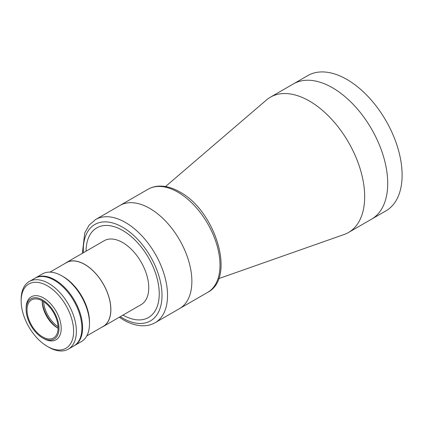 <?xml version="1.0" encoding="UTF-8"?>
<svg xmlns="http://www.w3.org/2000/svg" width="423" height="423" viewBox="0 0 423 423"><rect width="100%" height="100%" fill="white"/><g stroke="black" fill="none" stroke-linecap="round" stroke-linejoin="round"><path stroke-width="0.63" d="M179.537 308.61A59.558 34.385 -120 0 0 188.663 260.885A59.558 34.385 -120 0 0 149.758 208.402A59.558 34.385 -120 0 0 119.979 205.456L95.64 219.505A59.558 34.385 60 0 1 125.42 222.456A59.558 34.385 60 0 1 164.33 274.939A59.558 34.385 60 0 1 155.199 322.659L179.537 308.61A59.558 34.385 -120 0 0 188.663 260.885A59.558 34.385 -120 0 0 149.758 208.402A59.558 34.385 -120 0 0 119.979 205.456L148.103 189.218A59.558 34.385 -120 0 1 177.882 192.164A59.558 34.385 -120 0 1 216.793 244.647A59.558 34.385 -120 0 1 207.661 292.372L179.537 308.61M122.971 315.114A51.749 29.874 -120 0 0 148.526 317.493A51.749 29.874 -120 0 0 156.462 276.029A51.749 29.874 -120 0 0 122.659 230.424A51.749 29.874 -120 0 0 96.788 227.865A51.749 29.874 -120 0 0 86.065 251.188M48.767 347.225L47.387 346.432A37.102 21.42 -120 0 0 73.618 331.283A37.102 21.42 -120 0 0 47.387 285.842A37.102 21.42 -120 0 0 21.15 300.991A37.102 21.42 -120 0 0 47.387 346.432L48.767 347.225A39.053 22.546 60 0 0 68.293 349.16L73.814 345.972A39.053 22.546 60 0 0 79.804 314.68A39.053 22.546 60 0 0 54.287 280.264A39.053 22.546 60 0 0 34.76 278.329L29.24 281.517A39.053 22.546 60 0 1 48.767 283.452A39.053 22.546 60 0 1 74.279 317.869A39.053 22.546 60 0 1 68.293 349.16M21.15 300.991L21.15 299.394A39.053 22.546 60 0 1 29.24 281.517M26.12 309.44L26.12 308.166A24.798 14.319 60 0 1 31.254 296.814A24.798 14.319 60 0 1 43.659 298.041A24.798 14.319 60 0 1 59.86 319.894A24.798 14.319 60 0 1 56.058 339.764A24.798 14.319 60 0 1 43.659 338.537A24.798 14.319 60 0 1 43.654 338.537L42.554 337.898A23.239 13.414 60 0 1 26.12 309.44A23.239 13.414 60 0 1 42.554 299.955A23.239 13.414 60 0 1 58.982 328.412A23.239 13.414 60 0 1 42.554 337.898L43.654 338.537M58.083 328.29A21.97 12.685 60 0 1 57.74 328.095L57.74 328.095A21.97 12.685 60 0 1 42.205 301.192A21.97 12.685 60 0 1 42.21 300.795M42.554 336.861A21.97 12.685 60 0 1 28.198 317.504A21.97 12.685 60 0 1 31.566 299.902A21.97 12.685 60 0 1 42.554 300.991A21.97 12.685 60 0 1 56.904 320.348A21.97 12.685 60 0 1 53.536 337.951A21.97 12.685 60 0 1 42.554 336.861M42.237 300.811A23.921 13.811 -120 0 0 58.083 328.253M35.109 278.133A39.053 22.546 60 0 1 35.453 277.932A39.053 22.546 60 0 1 54.979 279.867A39.053 22.546 60 0 1 80.492 314.278A39.053 22.546 60 0 1 74.506 345.575A39.053 22.546 60 0 1 74.157 345.771M74.506 345.575L81.412 341.588A39.053 22.546 -120 0 0 89.496 323.711A39.053 22.546 -120 0 0 61.885 275.881L61.885 275.881A39.053 22.546 -120 0 0 42.358 273.945L35.453 277.932M63.265 276.679L61.885 275.881L63.265 276.674A37.102 21.42 60 0 1 63.265 276.679A37.102 21.42 60 0 1 89.496 322.115L89.496 323.711M86.81 335.878L103.18 326.429A36.806 21.25 -120 0 0 108.822 296.93A36.806 21.25 -120 0 0 84.774 264.497A36.806 21.25 -120 0 0 66.369 262.672L50.004 272.121M43.627 301.652A21.97 12.685 -120 0 0 58.046 326.635M101.837 327.201A36.907 21.309 -120 0 0 103.228 326.514L141.108 304.645A36.907 21.309 -120 0 0 146.765 275.072A36.907 21.309 -120 0 0 122.654 242.548A36.907 21.309 -120 0 0 104.201 240.719L66.321 262.588A36.907 21.309 -120 0 0 65.031 263.45M103.228 326.514A36.907 21.309 -120 0 0 108.885 296.935A36.907 21.309 -120 0 0 84.774 264.417A36.907 21.309 -120 0 0 66.321 262.588M148.531 317.493L148.526 317.493A51.749 29.874 -120 0 0 156.457 276.029A51.749 29.874 -120 0 0 122.654 230.429A51.749 29.874 -120 0 0 96.782 227.865L96.782 227.865M218.675 278.635L344.073 234.516A78.107 45.097 -120 0 0 348.499 232.481A78.107 45.097 -120 0 0 360.47 169.893A78.107 45.097 -120 0 0 309.446 101.06A78.107 45.097 -120 0 0 270.392 97.195A78.107 45.097 -120 0 0 266.416 100.013L165.509 186.543M348.499 232.481L371.542 219.177A78.107 45.097 -120 0 0 383.513 156.589A78.107 45.097 -120 0 0 332.489 87.762A78.107 45.097 -120 0 0 293.435 83.891L307.833 75.58A78.107 45.097 -120 0 1 346.886 79.445A78.107 45.097 -120 0 1 397.911 148.277A78.107 45.097 -120 0 1 385.94 210.866L371.542 219.177A78.107 45.097 -120 0 0 383.513 156.589A78.107 45.097 -120 0 0 332.489 87.762A78.107 45.097 -120 0 0 293.435 83.891L270.392 97.195M120.285 316.663A55.651 32.132 -120 0 0 122.659 318.117A55.651 32.132 -120 0 0 162.009 295.397A55.651 32.132 -120 0 0 122.659 227.236A55.651 32.132 -120 0 0 83.379 252.743M119.281 317.245L123.468 319.904C130.543 323.997 137.417 325.953 144.09 325.773C148.14 325.615 151.841 324.578 155.199 322.659M82.374 253.324L84.753 232.899L89.179 225.073L95.64 219.505M148.103 189.218C151.46 187.299 155.167 186.263 159.217 186.104C165.89 185.924 172.764 187.881 179.838 191.973C215.307 210.728 236.341 277.689 207.661 292.372"/></g></svg>
